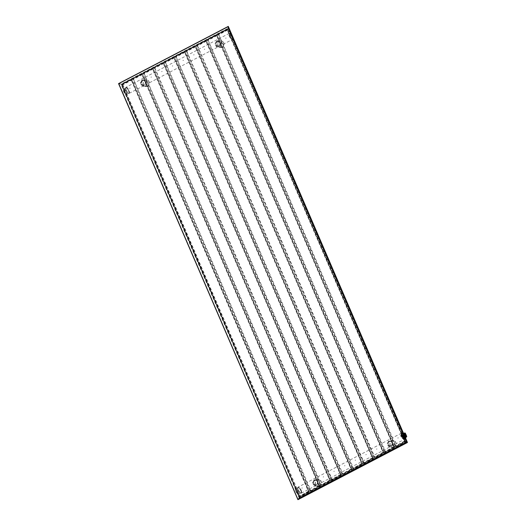 <?xml version="1.0" encoding="UTF-8"?>
<svg xmlns="http://www.w3.org/2000/svg" width="526" height="526" viewBox="0 0 526 526"><rect width="100%" height="100%" fill="white"/><g stroke="black" fill="none" stroke-linecap="round" stroke-linejoin="round"><path stroke-width="0.39" stroke-dasharray="2.63 1.97" d="M407.426 442.399L406.388 441.827L228.363 28.463L228.179 26.405L118.758 83.627L297.821 499.174M118.758 83.627L121.368 84.318L299.169 497.971L297.887 499.568L299.393 497.681L406.598 441.998L407.328 442.544M118.797 83.502L121.039 84.134L228.356 28.121L228.179 26.405L227.85 26.8M227.936 29.094L228.225 28.647L227.166 29.029L404.849 441.597L405.618 441.662L227.936 29.094L121.868 84.462L299.55 497.031L405.618 441.662L406.171 441.833L228.225 28.647L121.585 84.311L299.531 497.497L406.171 441.833M299.55 497.031L299.531 497.497L299.55 497.031L298.781 496.965L121.098 84.397L227.166 29.029M404.849 441.597L298.781 496.965M121.098 84.397L121.585 84.311M130.75 79.735L131.382 79.873L122.716 84.397L121.802 84.41L130.75 79.735L131.171 79.899L308.321 491.231L299.215 496.36L300.129 496.347L308.821 491.817L309.064 491.304L308.321 491.231M121.802 84.41L299.215 496.36M141.415 74.173L142.046 74.311L133.38 78.828L132.467 78.841L141.836 74.33L318.986 485.662L309.88 490.791L310.82 490.778L319.46 485.958L142.316 74.626L133.65 79.15L132.315 79.301L309.88 490.791M132.467 78.841L132.315 79.301M152.08 68.604L152.711 68.742L144.045 73.265L143.131 73.278L152.501 68.761L329.651 480.093L320.544 485.222L321.485 485.209L330.124 480.396L152.974 69.064L144.315 73.587L142.98 73.732L320.544 485.222M143.131 73.278L142.98 73.732M162.744 63.035L163.369 63.173L154.71 67.696L153.796 67.709L162.744 63.035L163.165 63.199L340.309 474.531L331.209 479.659L332.149 479.64L340.789 474.827L163.639 63.495L154.979 68.018L153.645 68.17L331.209 479.659M153.796 67.709L153.645 68.17M173.409 57.472L174.034 57.61L165.374 62.134L164.46 62.14L173.83 57.63L350.973 468.962L341.874 474.09L342.814 474.077L351.453 469.258L174.303 57.926L165.637 62.449L164.309 62.601L341.874 474.09M164.46 62.14L164.309 62.601M184.074 51.903L184.698 52.041L176.032 56.565L175.125 56.578L184.495 52.061L361.638 463.393L352.538 468.528L353.472 468.508L362.118 463.695L184.968 52.363L176.302 56.887L174.967 57.032L352.538 468.528M175.125 56.578L174.967 57.032M194.738 46.334L195.363 46.472L186.697 50.996L185.79 51.009L195.153 46.498L372.303 457.83L363.203 462.959L364.137 462.946L372.783 458.126L195.633 46.794L186.967 51.318L185.632 51.469L363.203 462.959M185.79 51.009L185.632 51.469M205.403 40.772L206.028 40.91L197.362 45.433L196.448 45.44L205.817 40.929L382.967 452.261L373.868 457.39L374.801 457.377L383.441 452.564L206.297 41.232L197.631 45.749L196.297 45.9L373.868 457.39M196.448 45.44L196.297 45.9M216.068 35.203L216.692 35.341L208.026 39.864L207.112 39.877L216.482 35.367L393.632 446.699L384.526 451.827L385.466 451.808L394.105 446.995L216.962 35.663L208.296 40.186L206.961 40.331L384.526 451.827M207.112 39.877L206.961 40.331M226.726 29.64L227.357 29.778L218.691 34.295L217.777 34.308L227.147 29.798L404.297 441.13L395.19 446.258L396.131 446.245L404.77 441.426L227.626 30.094L218.961 34.617L217.626 34.769L395.19 446.258M217.777 34.308L217.626 34.769M302.174 487.924L301.792 488.121L302.174 487.924M129.988 88.118L129.606 88.322L129.988 88.118M301.97 488.135L302.351 487.937L301.97 488.135M387.281 443.609L387.662 443.405L387.281 443.609M376.623 449.171L377.004 448.974L376.623 449.171M365.958 454.74L366.339 454.543L365.958 454.74M355.293 460.303L355.675 460.105L355.293 460.303M344.629 465.872L345.01 465.674L344.629 465.872M333.964 471.441L334.345 471.237L333.964 471.441M323.299 477.003L323.681 476.806L323.299 477.003M312.635 482.572L313.016 482.375L312.635 482.572M301.168 490.199A3.432 1.177 -117.6 0 1 301.398 493.132A3.432 1.177 -117.6 0 1 301.306 493.164A3.432 1.177 -117.6 0 1 298.452 489.976A3.432 1.177 -117.6 0 1 298.143 487.102A3.432 1.177 -117.6 0 1 298.222 487.05A3.432 1.177 -117.6 0 1 301.168 490.199M316.08 484.676L315.127 484.9L313.687 483.664C313.194 482.362 313.417 481.362 314.351 480.659L315.488 480.455L317.402 481.724C317.691 483.013 317.25 483.992 316.08 484.676M390.726 445.713L389.773 445.936L388.333 444.7C387.846 443.398 388.063 442.399 388.997 441.695L390.141 441.485L392.048 442.76C392.337 444.043 391.896 445.029 390.726 445.713M397.945 438.04L398.327 437.842L397.945 438.04M398.149 437.823L397.768 438.026L398.149 437.823M387.103 443.589L387.484 443.392L387.103 443.589M215.298 43.586L214.917 43.789L215.298 43.586M215.101 43.803L215.482 43.605L215.101 43.803M204.436 49.372L204.818 49.168L204.436 49.372M193.772 54.934L194.153 54.737L193.772 54.934M183.107 60.503L183.489 60.306L183.107 60.503M172.443 66.066L172.824 65.868L172.443 66.066M161.784 71.635L162.166 71.437L161.784 71.635M151.12 77.204L151.501 77L151.12 77.204M140.455 82.766L140.837 82.569L140.455 82.766M129.791 88.335L130.172 88.138L129.791 88.335M126.266 90.176A3.432 1.177 62.4 0 0 129.12 93.358A3.432 1.177 62.4 0 0 129.212 93.326A3.432 1.177 62.4 0 0 128.982 90.4A3.432 1.177 62.4 0 0 126.036 87.244A3.432 1.177 62.4 0 0 125.957 87.296A3.432 1.177 62.4 0 0 126.266 90.176M143.9 84.87L142.94 85.094L141.507 83.864C141.014 82.562 141.238 81.563 142.171 80.859L143.309 80.649L145.215 81.924C145.505 83.207 145.064 84.193 143.9 84.87M218.546 45.907L217.586 46.13L216.153 44.894C215.66 43.592 215.884 42.593 216.817 41.896L217.955 41.685L219.861 42.954C220.157 44.243 219.717 45.223 218.546 45.907M225.766 38.234L226.147 38.036L225.766 38.234M225.963 38.023L225.582 38.22L225.963 38.023M204.259 49.352L204.64 49.155L204.259 49.352M376.82 448.961L376.438 449.158L376.82 448.961M193.594 54.921L193.976 54.724L193.594 54.921M366.155 454.523L365.774 454.72L366.155 454.523M182.93 60.49L183.311 60.286L182.93 60.49M355.491 460.092L355.109 460.289L355.491 460.092M172.265 66.052L172.646 65.855L172.265 66.052M344.826 465.655L344.445 465.858L344.826 465.655M161.6 71.621L161.982 71.424L161.6 71.621M334.161 471.224L333.786 471.421L334.161 471.224M150.936 77.184L151.317 76.987L150.936 77.184M323.503 476.793L323.122 476.99L323.503 476.793M140.271 82.753L140.652 82.556L140.271 82.753M312.839 482.355L312.457 482.559L312.839 482.355M128.101 93.128A3.202 1.098 -117.6 0 0 128.607 90.538A3.202 1.098 62.4 0 0 126.7 87.829A3.202 1.098 62.4 0 0 125.569 88.269A3.202 1.098 62.4 0 0 126.069 90.327A3.202 1.098 -117.6 0 0 128.101 93.128L129.12 93.358M123.557 88.993A3.031 1.039 62.4 0 1 126.161 91.774A3.031 1.039 -117.6 0 1 126.365 94.364A3.031 1.039 -117.6 0 1 125.924 94.351A3.031 1.039 -117.6 0 1 123.761 91.577A3.031 1.039 62.4 0 1 123.314 89.354A3.031 1.039 62.4 0 1 123.557 88.993L125.839 87.796A3.031 1.039 62.4 0 0 126.043 90.387A3.031 1.039 -117.6 0 0 128.646 93.168C128.232 93.496 127.384 92.556 126.102 90.334L125.839 87.796A3.031 1.039 62.4 0 1 128.443 90.584A3.031 1.039 -117.6 0 1 128.646 93.168L126.365 94.364M125.793 94.305A2.919 0.999 -117.6 0 0 126.016 91.82A2.919 0.999 62.4 0 0 124.412 89.459A2.919 0.999 62.4 0 0 123.281 89.492A2.919 0.999 62.4 0 0 123.709 91.629A2.919 0.999 -117.6 0 0 125.793 94.305L125.924 94.351M142.677 80.899A2.229 2.045 -85.3 0 0 143.361 85.133A2.229 2.045 -85.3 0 0 145.557 82.49A2.229 2.045 -85.3 0 0 142.677 80.899M219.053 45.946A2.229 2.045 -85.3 0 0 218.369 41.718A2.229 2.045 -85.3 0 0 216.173 44.355A2.229 2.045 -85.3 0 0 219.053 45.946M391.239 445.752A2.229 2.045 -85.3 0 0 390.555 441.524A2.229 2.045 -85.3 0 0 388.352 444.161A2.229 2.045 -85.3 0 0 391.239 445.752M316.586 484.716A2.229 2.045 -85.3 0 0 315.909 480.488A2.229 2.045 -85.3 0 0 313.706 483.124A2.229 2.045 -85.3 0 0 316.586 484.716M300.28 492.928A3.202 1.098 -117.6 0 0 300.787 490.344A3.202 1.098 62.4 0 0 298.88 487.628A3.202 1.098 62.4 0 0 297.749 488.075A3.202 1.098 62.4 0 0 298.255 490.133A3.202 1.098 -117.6 0 0 300.28 492.928L301.306 493.164M298.341 491.58A3.031 1.039 62.4 0 0 295.737 488.792A3.031 1.039 62.4 0 0 295.5 489.154A3.031 1.039 62.4 0 0 295.941 491.383A3.031 1.039 -117.6 0 0 298.11 494.157A3.031 1.039 -117.6 0 0 298.544 494.164A3.031 1.039 -117.6 0 0 298.341 491.58M295.467 489.292A2.919 0.999 62.4 0 1 296.592 489.259A2.919 0.999 62.4 0 1 298.203 491.626A2.919 0.999 -117.6 0 1 297.979 494.105A2.919 0.999 -117.6 0 1 295.895 491.435A2.919 0.999 62.4 0 1 295.467 489.292L295.5 489.154M406.019 435.416L405.947 434.943L405.309 435.002M405.862 434.739L405.461 434.305M405.112 435.613L405.559 435.653L405.119 434.621L404.665 434.588L405.112 435.613L405.533 435.39M404.665 434.588L405.059 434.384M405.119 434.621L405.579 434.384M405.362 433.266L405.244 433.207A2.117 0.73 62.4 0 0 404.981 433.029M403.245 433.759A2.117 0.73 -117.6 0 1 404.81 435.535A2.117 0.73 -117.6 0 1 405.046 437.54A2.117 0.73 -117.6 0 1 404.888 437.573A2.117 0.73 -117.6 0 1 403.324 435.798A2.117 0.73 -117.6 0 1 403.087 433.792A2.117 0.73 -117.6 0 1 403.245 433.759M406.743 436.468L405.737 437.001L405.29 436.462A1.716 0.592 62.4 0 0 404.514 434.66L404.29 433.707L405.29 433.194M406.466 435.824L406.703 436.593L405.428 437.001A2.117 0.73 62.4 0 0 404.231 434.226M405.198 437.191L406.125 437.093M405.237 437.277L406.157 436.909M403.679 433.661L403.416 434.568A1.716 0.592 62.4 0 0 404.185 436.37L404.277 436.902L405.105 436.968M403.646 433.582L403.087 434.134A2.117 0.73 62.4 0 0 404.277 436.902M403.705 437.895L402.535 436.153A2.742 0.94 62.4 0 0 403.705 437.895L404.257 437.612A2.722 0.934 62.4 0 0 404.599 437.875L405.454 437.974A2.742 0.94 62.4 0 0 405.5 437.888A2.722 0.934 62.4 0 1 405.467 437.948L404.034 438.191A2.742 0.94 62.4 0 0 404.56 438.434A2.742 0.94 62.4 0 0 404.764 438.395A2.742 0.94 62.4 0 0 404.902 438.263L405.454 437.974M405.539 437.763A2.742 0.94 62.4 0 0 405.546 437.717L405.553 437.691A2.722 0.934 62.4 0 1 405.553 437.717L404.994 438.007A2.742 0.94 62.4 0 0 404.691 436.33L405.257 436.028A2.722 0.934 62.4 0 0 405.02 435.482L403.837 433.74A2.742 0.94 62.4 0 0 403.508 433.444L402.955 433.733A2.742 0.94 62.4 0 0 402.429 433.496A2.742 0.94 62.4 0 0 402.226 433.529A2.742 0.94 62.4 0 0 402.088 433.661L402.955 433.733M404.455 435.778A2.742 0.94 62.4 0 0 403.284 434.029L404.455 435.778L405.007 435.489A2.742 0.94 62.4 0 1 405.244 436.041L405.546 437.717M404.27 438.585A2.742 0.94 62.4 0 0 404.481 438.546A2.742 0.94 62.4 0 0 404.178 435.936A2.742 0.94 62.4 0 0 402.147 433.641A2.742 0.94 62.4 0 0 401.936 433.68A2.742 0.94 62.4 0 0 402.245 436.291A2.742 0.94 62.4 0 0 404.27 438.585M403.284 434.029L403.856 433.746L405.257 436.028M404.691 436.33L404.994 438.007M401.995 433.924A2.742 0.94 62.4 0 0 402.298 435.6L401.995 433.924L402.548 433.634L402.85 435.311A2.742 0.94 62.4 0 0 403.087 435.863L402.535 436.153M404.902 438.263L404.034 438.191M402.298 435.6L402.877 435.304A2.722 0.934 62.4 0 0 403.113 435.85L404.257 437.612L403.113 435.85M402.088 433.661L402.666 433.385A2.722 0.934 62.4 0 0 402.581 433.641L402.548 433.634A2.742 0.94 62.4 0 1 402.64 433.378L402.64 433.378M404.599 437.875L404.586 437.902A2.742 0.94 62.4 0 1 404.257 437.612M404.211 438.447A2.591 0.888 62.4 0 0 404.645 437.803A2.591 0.888 62.4 0 0 402.646 433.97A2.591 0.888 62.4 0 0 402.206 433.779A2.591 0.888 62.4 0 0 402.186 436.028A2.591 0.888 62.4 0 0 404.211 438.447M403.639 436.462A2.4 0.828 -117.6 0 1 403.797 438.513A2.4 0.828 -117.6 0 1 403.62 438.546A2.4 0.828 -117.6 0 1 401.732 436.31A2.4 0.828 -117.6 0 1 401.575 434.259A2.4 0.828 -117.6 0 1 401.752 434.226A2.4 0.828 -117.6 0 1 403.639 436.462M403.113 436.738A2.4 0.828 -117.6 0 1 403.271 438.789A2.4 0.828 -117.6 0 1 402.929 438.783A2.4 0.828 -117.6 0 1 401.213 436.58A2.4 0.828 -117.6 0 1 400.858 434.818A2.4 0.828 -117.6 0 1 401.049 434.529A2.4 0.828 -117.6 0 1 403.113 436.738M401.062 436.744A2.058 0.71 -117.6 0 1 400.759 435.232A2.058 0.71 -117.6 0 1 401.555 435.206A2.058 0.71 -117.6 0 1 402.692 436.876A2.058 0.71 -117.6 0 1 402.535 438.625A2.058 0.71 -117.6 0 1 401.062 436.744M401.923 436.909L403.56 436.061M403.357 435.909L401.825 436.705M403.284 435.521L403.633 435.258L403.284 435.521M403.087 434.134L403.245 434.16A1.999 0.69 62.4 0 0 404.376 436.784L405.059 436.863M406.388 435.587L405.461 436.363L405.428 437.001M405.461 436.876A1.999 0.69 62.4 0 0 404.33 434.252L405.309 433.299L405.585 433.943L404.632 434.443L404.29 433.707M404.33 434.252L404.356 433.799M402.351 434.121A2.209 0.763 -117.6 0 1 404.086 436.185A2.209 0.763 -117.6 0 1 404.067 438.105A2.209 0.763 -117.6 0 1 403.692 437.941A2.209 0.763 -117.6 0 1 401.982 434.673A2.209 0.763 -117.6 0 1 402.351 434.121M402.37 434.16A2.17 0.75 -117.6 0 1 403.975 435.975A2.17 0.75 -117.6 0 1 404.218 438.04A2.17 0.75 -117.6 0 1 404.053 438.066A2.17 0.75 62.4 0 1 402.443 436.251A2.17 0.75 62.4 0 1 402.206 434.187A2.17 0.75 62.4 0 1 402.37 434.16M404.027 438.079A2.17 0.75 62.4 0 0 404.192 438.053A2.17 0.75 62.4 0 0 403.948 435.988A2.17 0.75 62.4 0 0 402.344 434.174A2.17 0.75 62.4 0 0 402.18 434.2A2.17 0.75 62.4 0 0 401.995 434.509A2.17 0.75 62.4 0 0 402.522 436.475A2.17 0.75 62.4 0 0 403.83 438.026A2.17 0.75 62.4 0 0 404.027 438.079M299.393 497.681L121.368 84.318L228.363 28.463L406.388 441.827L299.393 497.681M131.171 79.899L131.921 79.972L131.651 80.195L122.985 84.719L121.651 84.864M308.795 491.823L309.018 491.284L131.618 79.761L309.064 491.304L300.155 496.34L308.795 491.527L131.382 79.873M308.867 491.744L308.17 491.685M300.129 496.347L299.498 496.255L122.505 84.469M298.801 496.196L300.136 496.051L122.716 84.397M131.454 79.794L130.915 79.702M299.919 496.419L299.057 496.393M401.568 436.153A3.432 1.177 62.4 0 0 404.514 439.302A3.432 1.177 62.4 0 0 404.284 436.376A3.432 1.177 62.4 0 0 401.338 433.22A3.432 1.177 62.4 0 0 401.568 436.153M384.112 451.663L385.446 451.518L208.026 39.864M385.44 451.814L394.132 447.284L394.375 446.771L393.632 446.699M394.105 447.291L393.481 447.153M394.178 447.212L217.231 35.439L216.692 35.341M216.482 35.367L217.231 35.439L394.375 446.771L394.132 447.284L385.466 451.808L384.808 451.722L207.816 39.937M216.765 35.262L216.225 35.17M385.229 451.887L384.368 451.86M229.382 36.347A3.432 1.177 62.4 0 0 232.328 39.503A3.432 1.177 62.4 0 0 232.097 36.57A3.432 1.177 62.4 0 0 229.152 33.421A3.432 1.177 62.4 0 0 229.382 36.347M373.447 457.232L374.782 457.081L197.362 45.433M374.775 457.383L383.467 452.853L383.71 452.34L382.967 452.261M374.565 457.449L383.467 452.853L382.816 452.722M383.513 452.781L206.567 41.008L206.028 40.91M205.817 40.929L206.567 41.008L383.71 452.34L383.467 452.853M206.1 40.831L205.561 40.739M197.151 45.499L374.407 457.482L373.703 457.423M362.782 462.801L364.117 462.65L186.697 50.996M363.9 463.018L372.803 458.422L373.046 457.909L372.303 457.83M372.776 458.422L372.152 458.284M372.855 458.343L195.902 46.577L195.363 46.472M195.153 46.498L195.902 46.577L373.046 457.909L364.137 462.946M195.442 46.393L194.896 46.301M186.487 51.068L363.742 463.051L363.039 462.992M352.118 468.364L353.452 468.219L176.032 56.565M353.446 468.515L362.138 463.985L362.388 463.472L361.638 463.393M362.112 463.991L361.487 463.853M362.19 463.912L185.237 52.14L184.698 52.041M184.495 52.061L185.237 52.14L362.388 463.472L362.138 463.985L353.472 468.508L352.821 468.423L175.822 56.63M184.777 51.962L184.231 51.87M353.235 468.581L352.374 468.561M341.453 473.933L342.788 473.781L165.374 62.134M342.788 474.084L351.473 469.554L351.723 469.041L350.973 468.962M351.447 469.56L350.822 469.422M351.526 469.475L174.573 57.709L174.034 57.61M173.83 57.63L174.573 57.709L351.723 469.041L351.473 469.554L342.814 474.077L342.156 473.992L165.164 62.199M174.113 57.531L173.573 57.439M342.577 474.15L341.709 474.123M330.788 479.502L332.123 479.35L154.71 67.696M331.913 479.719L340.809 475.123L341.058 474.603L340.309 474.531M340.789 475.123L340.158 474.985M340.861 475.044L163.908 63.271L163.369 63.173M163.165 63.199L163.908 63.271L341.058 474.603L340.809 475.123L332.149 479.64M163.448 63.094L162.909 63.002M154.499 67.769L331.748 479.751L331.045 479.692M320.124 485.064L321.458 484.919L144.045 73.265M321.458 485.215L330.15 480.685L330.394 480.172L329.651 480.093M330.124 480.692L329.493 480.554M330.196 480.613L153.244 68.84L152.711 68.742M152.501 68.761L153.244 68.84L330.394 480.172L330.15 480.685L321.485 485.209L320.827 485.123L143.835 73.331M152.783 68.663L152.244 68.571M321.248 485.281L320.387 485.261M309.466 490.633L310.794 490.482L133.38 78.828M310.794 490.778L319.486 486.254L319.729 485.741L318.986 485.662M319.46 486.261L318.828 486.123M319.532 486.175L142.579 74.409L142.046 74.311M141.836 74.33L142.579 74.409L319.729 485.741L319.486 486.254L310.82 490.778L310.162 490.692L133.17 78.9M142.119 74.225L141.579 74.14M310.583 490.85L309.722 490.824M128.587 90.538A3.143 1.078 62.4 0 0 126.122 87.605A3.143 1.078 62.4 0 0 126.095 90.334A3.143 1.078 -117.6 0 0 128.561 93.266A3.143 1.078 -117.6 0 0 128.587 90.538M217.212 41.679A2.518 2.308 -85.3 0 0 216.094 45.032A2.518 2.308 -85.3 0 0 219.164 46.209A2.518 2.308 -85.3 0 0 220.282 42.849A2.518 2.308 -85.3 0 0 217.212 41.679M389.398 441.478A2.518 2.308 -85.3 0 0 388.273 444.838A2.518 2.308 -85.3 0 0 391.344 446.009A2.518 2.308 -85.3 0 0 392.468 442.649A2.518 2.308 -85.3 0 0 389.398 441.478M314.752 480.448A2.518 2.308 -85.3 0 0 313.627 483.802A2.518 2.308 -85.3 0 0 316.698 484.979A2.518 2.308 -85.3 0 0 317.816 481.619A2.518 2.308 -85.3 0 0 314.752 480.448M142.566 80.642A2.518 2.308 -85.3 0 0 141.448 84.002A2.518 2.308 -85.3 0 0 144.518 85.173A2.518 2.308 -85.3 0 0 145.636 81.813A2.518 2.308 -85.3 0 0 142.566 80.642M217.218 40.883A3.432 3.149 -85.3 0 0 218.27 47.393A3.432 3.149 -85.3 0 0 221.656 43.336A3.432 3.149 -85.3 0 0 217.218 40.883M219.533 41.074A3.432 3.149 94.7 0 1 223.964 43.526A3.432 3.149 94.7 0 1 220.578 47.583A3.432 3.149 94.7 0 1 219.533 41.074M222.189 47.149A3.314 3.044 94.7 0 1 218.145 45.604A3.314 3.044 94.7 0 1 219.618 41.179A3.314 3.044 94.7 0 1 223.668 42.724A3.314 3.044 94.7 0 1 222.189 47.149M394.375 446.955A3.314 3.044 94.7 0 1 390.325 445.41A3.314 3.044 94.7 0 1 391.804 440.985A3.314 3.044 94.7 0 1 395.848 442.53A3.314 3.044 94.7 0 1 394.375 446.955M319.723 485.919A3.314 3.044 94.7 0 1 315.679 484.374A3.314 3.044 94.7 0 1 317.152 479.949A3.314 3.044 94.7 0 1 321.202 481.494A3.314 3.044 94.7 0 1 319.723 485.919M147.543 86.119A3.314 3.044 94.7 0 1 143.499 84.574A3.314 3.044 94.7 0 1 144.972 80.149A3.314 3.044 94.7 0 1 149.016 81.688A3.314 3.044 94.7 0 1 147.543 86.119M394.375 447.054A3.432 3.149 94.7 0 1 389.937 444.601A3.432 3.149 94.7 0 1 393.323 440.545A3.432 3.149 94.7 0 1 394.375 447.054L390.45 447.192A3.432 3.149 -85.3 0 0 393.836 443.135A3.432 3.149 -85.3 0 0 389.404 440.689A3.432 3.149 -85.3 0 0 390.45 447.192C387.031 445.64 386.656 443.471 389.332 440.696L393.323 440.545C396.683 442.096 397.031 444.266 394.382 447.054M319.723 486.017A3.432 3.149 94.7 0 1 315.291 483.572A3.432 3.149 94.7 0 1 318.677 479.515A3.432 3.149 94.7 0 1 319.723 486.017M317.415 485.827A3.432 3.149 -85.3 0 0 316.369 479.324A3.432 3.149 -85.3 0 0 312.983 483.381A3.432 3.149 -85.3 0 0 317.415 485.827M147.543 86.218A3.432 3.149 94.7 0 1 143.111 83.766A3.432 3.149 94.7 0 1 146.491 79.709A3.432 3.149 94.7 0 1 147.543 86.218M145.235 86.027A3.432 3.149 -85.3 0 0 144.183 79.518A3.432 3.149 -85.3 0 0 140.797 83.575A3.432 3.149 -85.3 0 0 145.235 86.027M232.249 36.412A3.09 1.059 62.4 0 0 229.829 33.532A3.09 1.059 62.4 0 0 229.803 36.209A3.09 1.059 62.4 0 0 232.222 39.088A3.09 1.059 62.4 0 0 232.249 36.412M404.435 436.212A3.09 1.059 62.4 0 0 402.015 433.332A3.09 1.059 62.4 0 0 401.989 436.015A3.09 1.059 62.4 0 0 404.409 438.894A3.09 1.059 62.4 0 0 404.435 436.212M394.776 446.101L396.104 445.949L218.691 34.295M396.104 446.245L404.796 441.722L405.04 441.209L404.297 441.13M404.77 441.728L404.139 441.59M404.842 441.643L227.896 29.877L227.357 29.778M227.147 29.798L227.896 29.877L405.04 441.209L404.796 441.722L396.131 446.245L395.473 446.16L218.481 34.368M227.429 29.693L226.89 29.607M395.894 446.318L395.033 446.291M300.767 490.337A3.143 1.078 -117.6 0 1 300.74 493.066A3.143 1.078 -117.6 0 1 298.275 490.133L298.025 487.602A3.031 1.039 62.4 0 0 298.229 490.186A3.031 1.039 -117.6 0 0 300.833 492.974C300.412 493.303 299.564 492.356 298.288 490.14A3.143 1.078 62.4 0 1 298.301 487.405A3.143 1.078 62.4 0 1 300.767 490.337M295.737 488.792L298.025 487.602A3.031 1.039 62.4 0 1 300.629 490.383A3.031 1.039 -117.6 0 1 300.833 492.974L298.544 494.164M404.704 435.087A1.032 0.355 -117.6 0 1 404.718 434.193A1.032 0.355 -117.6 0 1 405.52 435.153A1.032 0.355 -117.6 0 1 405.513 436.047A1.032 0.355 -117.6 0 1 404.704 435.087M405.842 435.745A1.144 0.394 -117.6 0 1 405.737 436.08A1.144 0.394 -117.6 0 1 404.757 435.035A1.144 0.394 -117.6 0 1 404.678 434.055A1.144 0.394 -117.6 0 1 405.013 434.167M405.184 434.338A1.144 0.394 -117.6 0 1 405.664 435.107A1.144 0.394 -117.6 0 1 405.802 435.528M406.019 435.896A1.144 0.394 -117.6 0 1 405.138 434.831M405.309 436.521L406.342 435.627A1.374 0.473 62.4 0 0 406.118 434.877M405.388 436.126A1.374 0.473 62.4 0 0 404.77 434.686L405.388 436.126M405.638 433.904L404.481 434.601M402.581 433.641L402.877 435.304M403.856 433.746A2.722 0.934 62.4 0 0 403.534 433.457L405.02 435.482M405.724 437.737L406.144 437.191M406.223 437.218L405.73 437.81M403.955 434.305L403.527 433.641M404.053 434.522L403.889 434.614A1.374 0.473 62.4 0 0 404.507 436.054L404.987 437.027M403.396 434.509L403.817 434.371L403.416 434.568M404.672 435.969L404.185 436.37M404.783 436.225L404.224 436.435M404.514 434.66L405.29 436.462M227.968 29.088L121.887 84.462L299.583 497.063M301.398 493.132L404.514 439.302C405.138 438.822 405.125 437.796 404.461 436.225C402.844 433.542 401.805 432.536 401.338 433.22L298.222 487.05M129.212 93.326L232.328 39.503C232.959 39.023 232.939 37.997 232.282 36.425C230.664 33.736 229.619 32.737 229.152 33.421L126.036 87.244M125.569 88.269L125.957 87.296M142.94 85.094L143.361 85.133M217.955 41.685L218.369 41.718M217.586 46.13L218.007 46.163M390.141 441.485L390.555 441.524M389.773 445.936L390.187 445.969M315.488 480.455L315.909 480.488M315.127 484.9L315.541 484.933M143.309 80.649L143.723 80.682M217.153 40.897C214.476 43.671 214.845 45.834 218.27 47.393L222.196 47.248C224.852 44.467 224.497 42.297 221.144 40.745L217.153 40.897M319.736 486.017L315.804 486.162C312.378 484.604 312.01 482.441 314.686 479.666L318.677 479.515C322.03 481.066 322.385 483.236 319.736 486.017M147.55 86.211L143.624 86.356C140.199 84.798 139.824 82.635 142.507 79.86L146.491 79.709C149.851 81.26 150.206 83.43 147.55 86.211M297.749 488.075L298.143 487.102M406.118 435.883L405.737 436.08L404.698 435.081L405.059 433.858M405.046 437.54L405.382 437.369M403.087 433.792L403.613 433.516M402.646 433.371L403.514 433.444M402.646 433.97L402.068 433.733C400.273 433.385 402.114 438.599 403.876 438.743L404.645 437.803M403.797 438.513L403.271 438.789M401.575 434.259L401.049 434.529M400.759 435.232L400.858 434.818M402.535 438.625L402.929 438.783M403.508 436.034L405.73 437.744M403.633 435.258L406.157 437.191"/><path stroke-width="0.79" d="M118.758 83.627L297.821 499.174L406.789 442.294L227.85 26.8L118.758 83.627M297.887 499.568L297.821 499.174L297.887 499.568M407.328 442.544L298.005 499.608L297.821 499.174M407.387 442.544L228.284 26.399L118.56 83.608L297.933 499.68L407.387 442.544L406.789 442.294L407.426 442.386L228.291 26.451L227.85 26.8L228.291 26.451M228.179 26.405L227.85 26.8L228.179 26.405M405.461 434.305L405.862 434.739L405.125 434.344L405.309 435.002L406 435.153L405.507 434.903L405.566 435.377L406.019 435.416L405.947 434.943L405.684 435.587M405.862 434.739L405.224 434.798M404.981 433.029A2.117 0.73 62.4 0 0 404.77 432.964A2.117 0.73 62.4 0 0 404.612 432.997A2.117 0.73 62.4 0 0 404.474 433.148L404.994 434.128A1.256 0.434 -117.6 0 1 405.802 434.193L405.29 433.194M406.098 436.994L405.033 437.494M406.157 436.909L405.119 437.494M406.144 437.191L405.724 437.737M405.355 433.246A1.999 0.69 -117.6 0 0 404.632 433.187L403.646 433.582M406.374 435.515L406.749 436.455L406.374 435.515A1.256 0.434 -117.6 0 1 405.566 435.449L405.934 436.534A2.117 0.73 62.4 0 0 406.407 436.777A2.117 0.73 62.4 0 0 406.572 436.744A2.117 0.73 62.4 0 0 406.703 436.593L406.743 436.468M404.994 433.93A1.144 0.394 -117.6 0 1 405.059 433.858A1.144 0.394 -117.6 0 1 406.039 434.91A1.144 0.394 -117.6 0 1 406.118 435.883A1.144 0.394 -117.6 0 1 406.019 435.896M404.994 434.128L404.836 434.114A1.374 0.473 62.4 0 0 405.461 435.554L404.672 435.969M405.566 435.449L404.783 436.225M405.138 434.831A1.144 0.394 -117.6 0 1 404.954 434.101M406.118 434.877A1.374 0.473 62.4 0 0 405.724 434.187L406.388 435.587M406.072 437.007L406.736 436.455A1.999 0.69 -117.6 0 1 406.013 436.396L405.105 436.968M406.157 437.191L405.73 437.744M405.395 437.639L406.223 437.218M404.908 433.832L404.494 433.233L403.679 433.661M404.053 434.522L404.77 433.878L403.955 434.305M405.737 435.752L405.875 436.442L405.059 436.863M405.059 433.858L406.118 435.883M405.645 433.897L404.612 432.997L403.613 433.516M406.151 436.961L405.743 437.81"/></g></svg>
